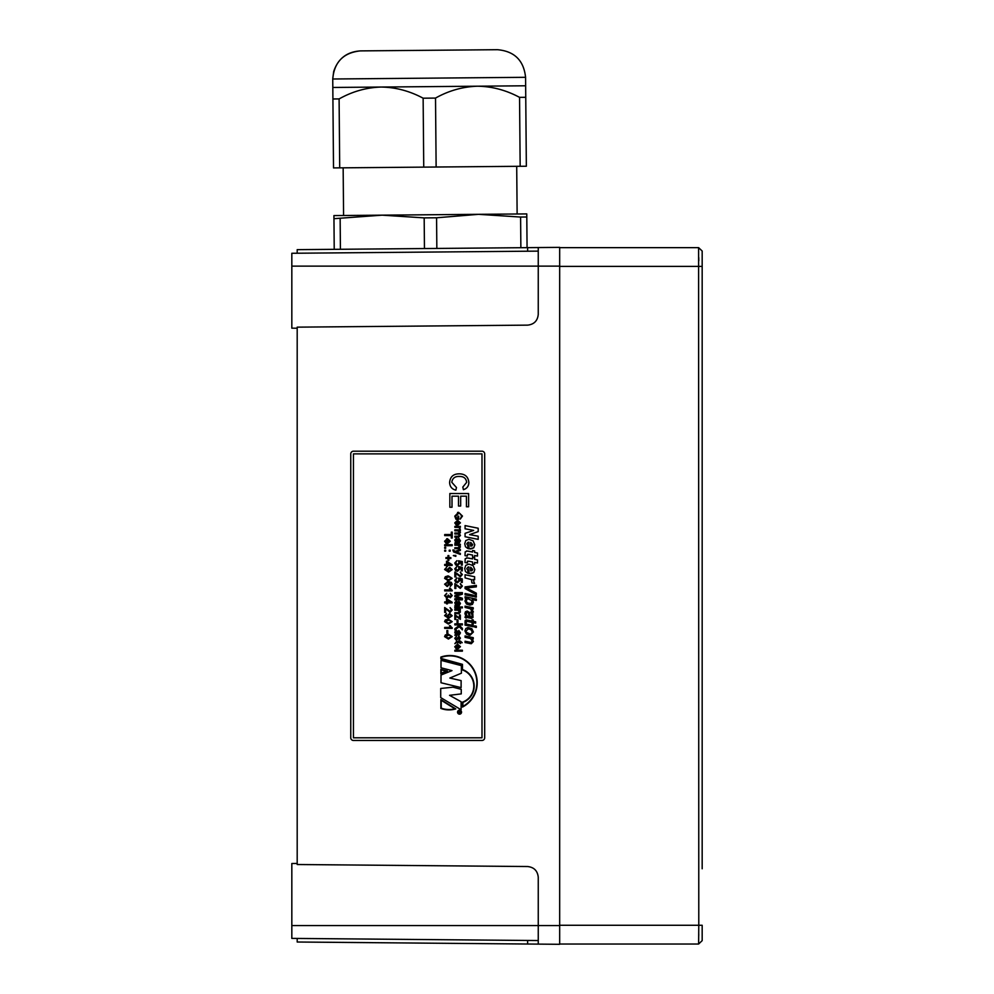 <?xml version="1.0" encoding="UTF-8"?>
<svg xmlns="http://www.w3.org/2000/svg" width="994" height="994" viewBox="0 0 994 994"><rect width="100%" height="100%" fill="white"/><g stroke="black" fill="none" stroke-linecap="round" stroke-linejoin="round"><path stroke-width="1.49" d="M360.35 50.893C346.807 51.825 337.91 58.745 333.661 71.63L332.741 78.998L525.577 77.308C523.776 60.41 514.407 51.203 497.485 49.7L360.35 50.893C343.439 52.694 334.232 62.063 332.741 78.998L333.512 167.911L526.348 166.234L525.652 85.782L381.025 87.05C395.587 87.248 409.627 90.963 423.133 98.195L423.742 167.129M423.133 98.195L435.521 98.083C448.729 90.678 462.695 86.714 477.443 86.205C492.018 86.403 506.045 90.131 519.551 97.35L520.16 166.284M519.551 97.35L525.751 97.3M435.521 98.083L436.13 167.017M332.915 98.978L339.103 98.928L339.712 167.862M339.103 98.928C352.298 91.51 366.277 87.547 381.025 87.05L332.816 87.46M527.068 247.655L526.77 213.909L382.143 215.164L333.934 215.586L334.22 249.332M297.194 253.221L297.194 249.656L559.672 247.369L559.672 266.119L538.251 266.119L538.251 314.427C537.58 320.838 534.039 324.417 527.628 325.137L297.194 327.15L297.194 864.519L527.628 866.532C534.039 867.253 537.58 870.831 538.251 877.242L538.251 944.114L297.194 942.014L297.194 938.448M436.838 248.438L436.577 217.785L424.177 217.885L382.143 215.164L333.959 218.68M424.45 248.55L424.177 217.885M538.251 247.556L538.251 266.119L291.826 266.119L291.826 328.169L297.194 328.219M482.015 451.201A2.684 2.684 90 0 1 484.687 453.873A2.684 2.684 -90 0 0 481.991 451.201L353.454 451.201A2.684 2.684 -90 0 0 350.758 453.873L350.758 737.796A2.684 2.684 -90 0 0 353.442 740.468L481.991 740.468A2.684 2.684 -90 0 0 484.674 737.796A2.684 2.684 90 0 1 482.015 740.468L482.015 740.468M484.687 453.873L484.687 737.796L484.674 453.873M538.251 944.114L559.672 944.3L559.672 266.119M481.991 451.201L353.442 451.201M481.991 453.873L353.442 453.873L353.442 737.796L481.991 737.796L481.991 453.873L353.442 453.873L353.442 737.796L481.991 737.796M459.539 713.779A1.628 1.628 90 0 1 457.911 712.164L457.551 712.164A2 2 -90 0 0 459.539 714.164A2 2 -90 0 0 461.539 712.164A2 2 -90 0 0 459.539 710.163L459.539 710.163A2 2 -90 0 0 457.538 712.164L457.911 712.164A1.628 1.628 90 0 1 459.539 710.536A1.628 1.628 90 0 1 461.154 712.164A1.628 1.628 90 0 1 459.539 713.779A1.628 1.628 90 0 1 457.923 712.164L457.911 712.164A1.628 1.628 90 0 1 459.539 710.536M449.027 709.902L449.015 709.902A23.086 23.086 -90 0 0 455.774 708.896L440.864 699.602L440.851 708.424A23.086 23.086 -90 0 0 455.774 708.896L440.851 699.602M461.253 689.327L452.991 687.189L440.715 688.469L440.715 697.602L461.104 709.741L461.117 701.739L449.561 695.315L461.253 693.899L461.253 689.327L452.978 687.189M440.864 673.77L447.412 671.062L440.864 669.384L440.851 673.77L447.424 671.062L440.851 669.384M461.117 687.612L461.104 680.617L449.835 678.045L461.39 673.199L461.39 665.632L441.013 660.351L441.001 667.769L451.984 670.627L441.001 675.05L441.001 682.754L461.104 687.612L461.117 680.617L449.847 678.045L461.402 673.199L461.402 665.632L441.001 660.351M462.533 707.045L462.533 707.045A27.31 27.31 -90 0 0 449.922 655.518L449.922 655.518A27.31 27.31 -90 0 0 440.851 657.071L440.851 658.786L462.098 664.638L462.098 669.819A17.109 17.109 90 0 1 462.533 702.137L462.533 707.045A27.31 27.31 -90 0 0 449.922 655.518L449.922 655.518M449.86 493.533L468.609 493.546L468.609 506.766L466.434 506.766L466.434 496.18L460.669 496.18L460.669 506.033L458.507 506.033L458.507 496.18L452.022 496.18L452.022 507.238L449.847 507.238L449.847 493.533L468.609 493.546L468.609 506.766M456.395 649.119L455.625 646.746L457.352 645.106L455.637 646.746L456.395 649.119L454.755 646.734L457.551 644.149L460.446 646.684L457.352 649.144L457.203 645.131M456.594 636.073L455.637 638.359L456.42 639.54L458.843 636.172L460.446 638.111L458.905 640.211L459.563 638.185L458.656 637.229L456.519 640.496L454.767 638.347L456.594 636.073L455.625 638.359L456.37 639.527M458.955 637.129L456.519 640.496M454.854 605.88L457.24 605.594L454.867 605.88L455.538 604.638L454.767 602.675L456.308 600.885L457.874 602.153L458.333 604.526L459.576 603.283L458.806 600.985L460.446 603.457L459.24 605.545L457.103 605.594M454.867 592.61L462.372 592.61L462.372 594.201L456.01 596.214L462.372 598.251L462.372 599.829L454.854 599.829L454.854 598.773L461.204 598.773L454.854 596.76L454.854 595.654L461.204 593.666L454.867 593.666L454.854 592.61L462.372 592.61M454.867 583.577L460.297 587.417L461.489 586.05L460.247 583.677L462.359 586.075L460.284 588.386L455.824 584.807L455.824 588.485L454.867 588.485L454.867 583.577L460.247 587.417M460.247 583.677L462.372 586.075L460.297 588.386M455.836 584.82L455.836 588.485M456.88 566.456L455.637 568.792L457.377 570.308L458.992 568.804L458.42 566.555L462.272 567.326L462.272 570.879L461.303 570.879L461.303 568.108L459.365 567.736L459.874 569.065L457.439 571.264L455.674 570.693L454.767 568.792L456.88 566.456L455.637 568.792L457.377 570.308M453.699 549.918L454.904 551.459L460.346 549.446L460.359 550.465L456.134 551.906L460.359 553.385L460.346 554.404L453.575 551.918L452.854 550.017L454.917 551.459M454.867 544.252L460.359 544.252L459.576 545.209L460.446 546.886L459.129 548.626L454.867 548.676L454.867 547.706L458.135 547.706L459.576 546.613L457.799 545.209L454.867 545.209L454.867 544.252L460.359 544.252L460.359 545.209M456.408 525.279L455.637 522.906L457.364 521.266L455.637 522.906L456.408 525.279L454.767 522.894L457.563 520.309L460.446 522.844L457.364 525.304L457.203 521.291M457.849 516.172L458.719 516.172L458.719 519.253L455.935 519.253L454.767 516.147L458.582 512.332L462.471 516.072L460.247 519.129L461.601 516.048L460.11 513.662L458.582 513.389L455.65 516.06L456.432 518.197L457.849 518.197L457.849 516.172L458.719 516.172L458.719 519.253M457.551 512.444L458.532 512.332M448.393 619.237L452.195 621.648L448.406 624.046L444.591 621.648L445.324 619.97L448.393 619.237L452.195 621.648L448.406 624.046M447.213 619.312L448.306 619.237M448.803 596.673L446.952 598.09L444.604 595.617L446.716 593.281L445.474 595.642L446.927 597.121L448.257 595.095L450.27 596.735L451.326 595.592L450.27 593.381L452.208 595.568L450.294 597.705L448.803 596.673L446.318 598.003M450.22 596.735L448.257 595.095M444.703 589.914L450.543 589.914L449.437 588.187L450.332 588.187L452.208 590.871L444.691 590.871L444.691 589.914L450.543 589.914M451.972 590.125L452.208 590.871M448.393 575.973L452.195 578.371L448.406 580.782L444.604 578.371L445.324 576.706L448.393 575.973L452.208 578.371L448.406 580.782M447.213 576.035L448.306 575.973M446.741 538.711L450.27 541.196L447.201 543.656L447.039 539.643M446.231 543.631L445.461 541.27L447.201 539.63L445.474 541.27L446.244 543.631L444.604 541.245L447.399 538.661L450.282 541.196L447.449 543.668M444.703 534.536L451.326 534.536L451.326 532.125L452.208 532.125L452.208 537.99L451.326 537.99L451.326 535.592L444.703 535.592L444.703 534.536L451.326 534.536M473.256 638.931L473.243 637.676L465.068 635.949L465.068 637.291L470.547 638.558L472.237 641.055L471.094 642.422L465.068 641.229L465.068 642.522L471.305 643.714L473.405 641.528L472.001 638.707L473.243 638.931L473.256 637.676L465.068 635.949M468.249 627.574L467.491 627.649M470.05 635.29L473.392 631.998L471.839 628.742L468.311 627.574L465.888 628.469L464.919 630.904L466.497 634.147L470.038 635.29L473.405 631.998L471.852 628.742L468.298 627.574M468.907 635.178L469.963 635.278M473.256 608.987L473.243 607.769L465.068 606.129L465.068 607.421L470.547 608.825L471.926 611.645L473.392 611.944L471.566 608.614L473.243 608.987L473.256 607.769L465.068 606.129M476.325 600.438L476.312 599.133L465.08 596.748L465.068 597.941L466.596 598.251L464.919 600.972L466.484 604.054L469.901 605.135L472.448 604.377L473.405 602.041L472.225 599.593L476.312 600.438L476.325 599.133L465.068 596.748M467.428 557.895L465.192 558.777L465.006 562.517L467.317 562.977L467.366 561.374L468.919 561.237L472.585 561.97L472.585 563.921L474.61 564.331L474.623 562.405L477.48 562.989L477.493 559.933L474.623 559.324L474.623 557.783L472.597 557.373L472.585 558.914L468.41 558.056M467.329 562.977L467.776 561.076M466.571 557.833L472.585 558.914M467.428 550.999L465.192 551.881L465.006 555.621L467.329 556.081L467.366 554.466L468.919 554.341L472.585 555.074L472.585 557.013L474.61 557.423L474.623 555.509L477.48 556.081L477.493 553.024L474.623 552.428L474.623 550.887L472.597 550.477L472.585 552.018L468.41 551.148M467.329 556.081L467.776 554.18M466.571 550.937L472.585 552.018M470.622 548.999L473.74 547.806L474.797 544.787L473.107 540.811L468.87 539.307L465.776 540.574L464.732 543.73L465.453 546.725L467.839 548.551L467.851 545.594L466.77 543.83L468.994 542.215L468.994 548.887L473.74 547.806L474.784 544.787L473.094 540.811L468.87 539.307M468.087 542.215L466.758 543.83L467.839 545.594L467.839 548.551M478.201 539.369L478.189 536.188L469.59 534.61L478.189 531.616L478.189 528.236L465.08 525.59L465.068 528.783L473.666 530.423L465.068 533.343L465.068 536.735L478.189 539.369L478.201 536.188L469.59 534.61L478.201 531.616L478.201 528.236L465.068 525.59M467.851 573.339L467.839 570.382L466.758 568.618L468.323 566.965L468.982 567.002L468.982 573.675L473.74 572.594L474.797 569.574L473.107 565.611L468.87 564.095L465.776 565.362L464.72 568.518L465.453 571.513L467.839 573.339L467.851 570.382L466.77 568.618L468.087 567.002M474.623 579.775L474.61 576.731L465.08 574.756L465.068 577.874L471.504 579.626L471.889 582.906L474.61 583.503L473.045 579.427L474.61 579.775L474.623 576.731L465.068 574.756M476.325 594.71L476.312 593.169L466.484 588.001L476.325 586.858L476.325 585.379L465.068 586.932L465.068 588.56L476.312 594.71L476.325 593.169L466.484 587.976L476.312 586.858L476.312 585.379M473.256 596.487L473.256 595.182L465.08 593.517L465.068 594.834L473.243 596.487L473.243 595.182L465.068 593.517M476.325 597.145L476.312 595.878L474.722 595.568L474.722 596.822L476.312 597.145L476.325 595.878L474.722 595.568M465.9 616.143L464.919 617.175L466.074 618.169L466.459 617.373L471.33 618.33L472.995 617.473L472.771 613.199L470.758 612.006L472.237 615.448L471.156 617.038L470.174 616.566L469.379 612.403L467.217 611.049L465.453 611.77L464.919 613.472L465.764 616.143M470.162 616.566L471.156 617.038L470.162 616.566L469.367 612.403L467.205 611.049M475.654 623.114L475.666 621.809L473.256 621.325L473.256 619.945L472.1 619.709L472.088 621.064L466.273 619.921L465.217 620.467L465.006 622.654L466.223 622.878L466.211 621.61L467.192 621.399L472.088 622.381L472.088 623.959L473.243 624.195L473.256 622.604L475.654 623.114L475.654 621.809L473.243 621.325L473.243 619.945L472.088 619.709M473.256 626.792L473.256 625.487L465.068 623.822L465.068 625.127L473.243 626.792L473.243 625.487L465.068 623.822M476.325 627.438L476.312 626.183L474.734 625.86L474.722 627.115L476.312 627.438L476.325 626.183L474.722 625.86M444.703 544.724L452.208 544.724L452.208 545.681L444.691 545.681L444.691 544.724L452.208 544.724L452.208 545.681M444.703 547.321L445.672 547.321L445.672 548.278L444.691 548.278L444.691 547.321L445.672 547.321L445.672 548.278M449.226 550.204L450.183 550.204L450.183 551.161L449.213 551.161L449.213 550.204L450.183 550.204L450.183 551.161M444.703 550.204L445.672 550.204L445.672 551.161L444.691 551.161L444.691 550.204L445.672 550.204L445.672 551.161M445.958 557.609L447.971 557.609L447.971 555.584L448.841 555.584L448.841 557.609L450.854 557.609L450.854 558.479L448.828 558.479L448.841 560.492L447.971 560.492L447.971 558.479L445.958 558.466L445.946 557.609L447.971 557.609M444.703 564.43L446.517 564.43L446.517 561.163L452.108 564.729L452.108 565.4L447.486 565.4L447.499 566.356L446.517 566.356L446.517 565.4L444.703 565.4L444.691 564.43L446.517 564.43M446.53 561.163L452.108 565.4M446.517 567.412L445.474 569.537L448.095 571.165L447.288 569.45L449.71 567.313L452.208 569.612L448.605 572.122L444.604 569.487L446.517 567.412L445.461 569.537L448.046 571.165M448.617 582.509L449.611 584.335L447.176 586.547L444.604 584.174L448.207 581.552L451.351 582.372L452.208 584.286L450.282 586.448L451.102 583.403L448.605 582.509L449.599 584.335L447.176 586.547M447.337 581.589L448.12 581.552M444.703 601.929L446.517 601.929L446.517 598.661L452.108 602.215L452.108 602.898L447.486 602.898L447.486 603.855L446.517 603.855L446.517 602.898L444.703 602.898L444.691 601.929L446.517 601.929M446.53 598.661L452.108 602.898M450.083 607.607L452.195 610.005L450.12 612.316L445.66 608.738L445.66 612.416L444.691 612.416L444.691 607.508L450.12 611.36L451.326 609.993L450.083 607.607L452.208 610.005L449.561 612.242M444.691 607.508L450.108 611.36M446.517 613.571L445.474 615.684L448.095 617.324L447.288 615.597L449.698 613.472L452.195 615.771L448.605 618.28L444.591 615.634L446.517 613.571L445.461 615.684L448.046 617.324M444.703 627.413L450.531 627.413L449.425 625.686L450.332 625.686L452.195 628.37L444.691 628.37L444.691 627.413L450.531 627.413M451.972 627.624L452.195 628.37M446.915 630.581L447.772 630.581L447.772 633.377L446.902 633.377L446.902 630.581L447.772 630.581L447.772 633.377M448.393 634.234L452.195 636.645L448.393 639.043L444.591 636.645L445.312 634.967L448.393 634.234L452.195 636.645L448.393 639.043M447.213 634.309L448.306 634.234M454.879 526.373L460.359 526.373L459.576 527.23L460.185 529.255L458.88 527.479L454.867 527.329L454.867 526.373L460.359 526.373L460.359 527.23M454.879 529.839L460.359 529.839L460.359 530.796L459.489 530.796L460.446 532.362L459.427 533.828L460.446 535.493L458.619 537.145L454.867 537.145L454.867 536.188L458.259 536.188L459.576 535.257L457.986 533.977L454.867 533.977L454.867 533.008L458.358 533.008L459.576 532.088L457.662 530.796L454.867 530.796L454.867 529.839L460.359 529.839L460.359 530.796M454.867 543.196L457.24 542.91L454.867 543.196L455.538 541.941L454.767 539.99L456.321 538.189L457.886 539.469L458.333 541.842L459.576 540.599L458.806 538.288L460.446 540.773L459.253 542.861L457.103 542.91M454.867 555.41L455.836 555.41L455.836 556.367L453.326 555.596L455.836 555.41L455.836 556.367M456.88 560.691L455.637 563.026L457.377 564.542L458.992 563.039L458.42 560.79L462.272 561.56L462.272 565.114L461.303 565.114L461.303 562.343L459.365 561.958L459.874 563.3L457.439 565.499L455.674 564.927L454.767 563.026L456.88 560.691L455.637 563.026L457.377 564.542M454.867 572.035L460.297 575.886L461.502 574.52L460.247 572.134L462.359 574.532L460.297 576.843L455.824 573.277L455.836 576.942L454.867 576.942L454.867 572.035L460.247 575.886M460.247 572.134L462.372 574.532L460.297 576.843M456.88 577.999L455.637 580.334L457.377 581.85L458.992 580.334L458.42 578.098L462.272 578.868L462.272 582.422L461.303 582.422L461.303 579.651L459.365 579.266L459.874 580.608L457.439 582.807L455.674 582.236L454.767 580.334L456.88 577.999L455.625 580.334L457.377 581.85M461.402 606.936L462.372 606.936L462.372 607.906L461.402 607.906L461.402 606.936L462.372 606.936M454.867 606.936L460.346 606.936L460.346 607.906L454.854 607.906L454.854 606.936L460.346 606.936L460.346 607.906M454.867 609.247L460.346 609.247L459.576 610.204L460.446 611.882L459.116 613.621L454.854 613.671L454.854 612.714L458.135 612.714L459.576 611.608L457.799 610.204L454.854 610.204L454.854 609.247L460.346 609.247L460.346 610.204M454.854 614.739L459.576 618.019L459.476 615.025L460.346 615.025L460.346 619.349L455.625 615.945L455.737 619.448L454.854 619.448L454.854 614.739L459.563 618.007M457.078 619.821L457.948 619.821L457.948 622.617L457.066 622.617L457.066 619.821L457.948 619.821L457.948 622.617M454.867 623.859L462.372 623.859L462.372 624.915L458.905 624.915L462.372 628.37L462.372 629.823L459.228 626.692L454.867 630.01L454.854 628.717L458.557 626.021L457.451 624.915L454.867 624.915L454.854 623.859L462.372 623.859M454.854 635.303L457.24 635.017L454.867 635.303L455.525 634.06L454.767 632.097L456.308 630.308L457.874 631.575L458.333 633.948L459.563 632.706L458.806 630.395L460.446 632.88L459.24 634.967L457.091 635.017M456.258 641.751L460.346 641.068L462.222 642.708L460.334 642.708L460.346 643.578L459.476 642.708L456.37 642.708L454.854 643.665L456.395 641.751M456.408 641.751L459.476 641.751M454.867 650.213L462.372 650.213L462.372 651.169L454.854 651.169L454.854 650.213L462.372 650.213M458.619 711.505L460.495 711.505L459.986 712.946L458.619 713.096L459.452 711.766L458.607 711.505L460.495 711.505L459.986 712.946M457.799 473.914L459.278 473.827M459.365 473.827L459.377 473.827C465.13 473.952 468.298 476.834 468.845 482.463C468.746 486.178 466.931 488.576 463.403 489.694L462.819 487.048L466.671 482.338C466.124 478.288 463.689 476.337 459.377 476.474C455.016 476.225 452.481 478.164 451.773 482.276L456.482 487.532L455.861 490.179C451.897 489.16 449.81 486.6 449.611 482.525C450.12 476.76 453.376 473.852 459.365 473.827C465.105 473.939 468.261 476.809 468.845 482.463C468.746 486.153 466.931 488.563 463.39 489.694L463.403 489.694M459.39 476.474C454.991 476.238 452.456 478.176 451.785 482.276L456.47 487.532L455.848 490.179M459.539 714.164L459.539 714.164A2 2 -90 0 0 461.527 712.164A2 2 -90 0 0 459.539 710.163M441.224 700.273L441.224 708.163A22.713 22.713 -90 0 0 454.854 708.772L441.224 700.273L441.237 708.163A22.713 22.713 -90 0 0 449.015 709.53M461.117 709.741L461.104 701.739L449.549 695.315L461.241 693.899L461.241 689.327M446.231 671.136L441.224 669.857L441.224 673.211L446.231 671.136M441.237 669.869L441.237 673.199M449.922 655.891A26.925 26.925 -90 0 0 441.237 657.332L441.237 658.5L462.483 664.352L462.483 669.546A17.494 17.482 90 0 1 462.906 702.398L462.906 706.423A26.925 26.925 -90 0 0 449.922 655.891A26.925 26.925 -90 0 0 441.237 657.332L441.237 658.5L462.483 664.352L462.483 669.546A17.494 17.482 90 0 1 462.918 702.398L462.918 706.411M458.507 496.18L452.009 496.18L452.022 507.238M466.434 496.18L460.669 496.18L460.669 506.033M459.973 712.673L460.272 711.766M459.452 711.766L458.607 711.766M459.476 712.449L458.619 713.096M462.359 650.213L462.359 651.169M459.104 647.839L459.563 646.684L458.222 645.106L458.222 648.187L459.104 647.839M457.551 644.149L460.433 646.684L457.613 649.144M458.234 645.118L458.234 648.187M459.476 642.708L456.358 642.708L454.842 643.665M460.334 642.708L460.346 643.578M459.476 641.068L462.222 642.708M458.843 636.172L460.433 638.111L458.905 640.211M456.42 633.812L455.625 632.321L456.37 631.265L455.625 632.321L457.451 633.961L456.321 631.265M458.806 630.395L460.433 632.88L458.42 635.017M456.308 630.308L457.861 631.575L458.333 633.948M457.451 624.915L454.854 624.915M459.228 626.692L454.867 630.01M458.905 624.915L462.359 628.37L462.359 629.823M462.359 623.859L462.359 624.915M455.625 615.945L455.737 619.448M459.476 615.025L460.334 615.025L460.346 619.349M454.854 612.714L458.135 612.714M459.576 610.204L460.433 611.882L458.222 613.671M462.359 606.936L462.359 607.906M456.42 604.389L457.19 604.526L455.625 602.898L456.37 601.842L455.625 602.898L457.451 604.538L456.321 601.842M458.806 600.985L460.433 603.457L458.42 605.594M456.308 600.885L457.874 602.153L458.333 604.526M461.204 593.666L454.854 593.666M454.854 598.773L461.204 598.773M462.359 592.61L462.359 594.201L455.998 596.214L462.359 598.251L462.359 599.829M459.365 579.266L459.862 580.608L457.439 582.807M458.42 578.098L462.26 578.868L462.272 582.422M455.824 576.942L455.824 573.277M459.365 567.736L459.862 569.065L457.439 571.264M458.42 566.555L462.26 567.326L462.272 570.879M459.365 561.958L459.862 563.3L457.439 565.499M458.42 560.79L462.26 561.56L462.272 565.114M453.711 555.41L454.867 555.882M460.346 549.446L460.346 550.465L456.134 551.906L460.346 553.385L460.346 554.404M454.867 547.706L458.135 547.706M459.576 545.209L460.446 546.886L458.222 548.676M456.432 541.705L455.637 540.202L456.383 539.158L455.637 540.202L457.464 541.842L456.333 539.158M458.806 538.288L460.446 540.773L458.42 542.91M456.321 538.189L457.874 539.469L458.333 541.842M454.867 533.008L458.358 533.008M454.867 536.188L458.259 536.188M459.489 530.796L460.446 532.362L459.427 533.828L460.446 535.493L458.619 537.145M459.576 527.23L460.185 529.255M459.116 524L459.576 522.844L458.234 521.266L458.234 524.347L459.116 524M457.563 520.309L460.446 522.844L457.625 525.304M458.234 521.278L458.234 524.347M458.619 513.389L455.637 516.06L456.42 518.197L457.849 518.197M458.582 512.332L462.458 516.072L460.247 519.129M448.393 638.086L451.326 636.632L450.816 635.638L448.393 635.203L445.461 636.645L448.393 638.086L445.461 636.645M448.406 635.203L445.474 636.645M448.828 638.073L449.909 637.974M449.425 625.686L452.195 627.748M448.393 623.089L451.326 621.635L450.816 620.629L448.393 620.206L445.461 621.648L448.393 623.089L445.461 621.648M448.406 620.206L445.474 621.648M448.828 623.076L449.909 622.977M449.686 617.311L448.157 615.895L449.661 614.429L448.157 615.895L449.723 617.311L451.326 615.92L449.611 614.429M449.698 613.472L452.195 615.771L448.605 618.28M445.66 612.416L445.66 608.738M447.486 599.854L447.486 601.929L450.183 601.929L447.486 599.854L447.486 601.929L450.183 601.929M446.517 602.898L444.691 602.898M447.486 602.898L447.486 603.855M446.716 593.281L445.461 595.642L446.952 597.121M450.27 593.381L452.195 595.568L450.294 597.705M449.437 588.187L452.208 590.262M450.27 586.448L452.208 584.286L451.351 582.372L448.219 581.552M447.138 585.59L448.729 584.062L447.188 582.509L445.461 584.099L447.138 585.59L445.461 584.099M445.474 584.099L447.126 582.509M448.393 579.813L451.326 578.371L450.816 577.365L448.393 576.93L445.461 578.371L448.393 579.813L445.461 578.371M448.406 576.93L445.474 578.371M448.828 579.813L449.909 579.713M449.686 571.165L448.157 569.736L449.661 568.282L448.157 569.736L449.723 571.165L451.326 569.761L449.611 568.282M449.71 567.313L452.195 569.612L448.605 572.122M447.486 562.356L447.486 564.43L450.183 564.43L447.486 562.356L447.499 564.43L450.183 564.43M446.517 565.4L444.691 565.4M447.486 565.4L447.499 566.356M447.971 558.479L445.946 558.466M448.828 558.479L448.841 560.492M447.971 555.584L448.828 555.584L448.828 557.609L450.854 557.609L450.854 558.479M448.953 542.351L449.412 541.196L448.058 539.63L448.058 542.699L448.953 542.351M448.07 539.63L448.07 542.699M451.326 535.592L444.703 535.592M451.326 532.125L452.195 532.125L452.208 537.99M471.094 642.422L465.068 641.229M469.702 643.478L471.293 643.714L473.392 641.528L472.001 638.707M470.907 629.637L472.237 631.898L471.578 633.501L469.938 633.998L466.459 632.321L466.074 631.041L468.311 628.854L470.907 629.637M469.938 633.998L466.472 632.321L466.087 631.041L468.249 628.854M472.088 621.064L466.261 619.921L465.204 620.467M466.236 622.878L466.633 621.349M473.256 624.195L473.243 622.604M472.995 617.473L472.771 613.199L470.758 612.006M471.33 618.33L472.982 617.473M468.336 612.876L469.267 616.69L467.155 615.994L466.074 613.77L467.23 612.341L468.336 612.876M466.372 612.789L467.23 612.341L466.087 613.77L467.155 615.994L469.267 616.69M473.405 611.944L471.566 608.639M469.913 605.135L472.436 604.377L473.392 602.041L472.225 599.593M466.596 598.251L465.478 599.158M469.851 603.843L466.447 602.24L466.633 599.419L468.099 598.81L471.839 600.587L471.554 603.408L467.404 603.122L466.087 600.972L466.633 599.419L468.062 598.81M474.623 583.503L473.045 579.465M474.797 569.574L473.094 565.611L468.87 564.095M470.622 573.786L473.74 572.594L474.784 569.574M472.746 569.487L470.696 570.916L470.696 567.189L472.746 569.487M472.15 570.643L470.696 570.916L470.696 567.189M477.48 562.989L477.48 559.933L474.61 559.324L474.61 557.783L472.585 557.373M474.623 564.331L474.61 562.405M477.48 556.081L477.48 553.024L474.61 552.428L474.61 550.887L472.585 550.477M474.623 557.423L474.61 555.509M472.759 544.7L470.696 546.128L470.696 542.401L472.759 544.7M472.15 545.855L470.696 546.128L470.696 542.401M538.251 877.242L538.251 925.551L291.826 925.551L291.826 938.398L538.251 940.548M291.826 925.551L291.826 863.5L297.194 863.451M538.251 251.122L291.826 253.271L291.826 266.119M340.42 249.283L340.147 218.618M520.868 247.705L520.595 217.052L478.561 214.331L436.577 217.785M526.795 216.99L520.595 217.052M559.672 247.643L698.596 247.643L559.672 247.643M559.672 944.027L698.596 944.027L702.174 940.635L702.174 925.277L698.782 925.277L698.596 247.643L702.174 251.035L702.174 868.768M698.633 247.668L702.174 251.035M698.757 257.521L698.807 260.763M702.174 322.901L702.174 266.392L559.672 266.392M702.174 344.061L702.174 847.609M698.62 944.027L698.782 925.277L559.672 925.277M702.174 940.635L698.633 944.002M698.757 934.012L698.72 936.099M527.628 247.655L527.628 251.209M538.251 925.551L559.672 925.551M527.628 940.461L527.628 944.014M497.485 49.7C514.407 51.203 523.776 60.41 525.577 77.308L525.652 85.782M516.706 166.321L517.128 213.996M343.154 167.837L343.576 215.512"/></g></svg>
